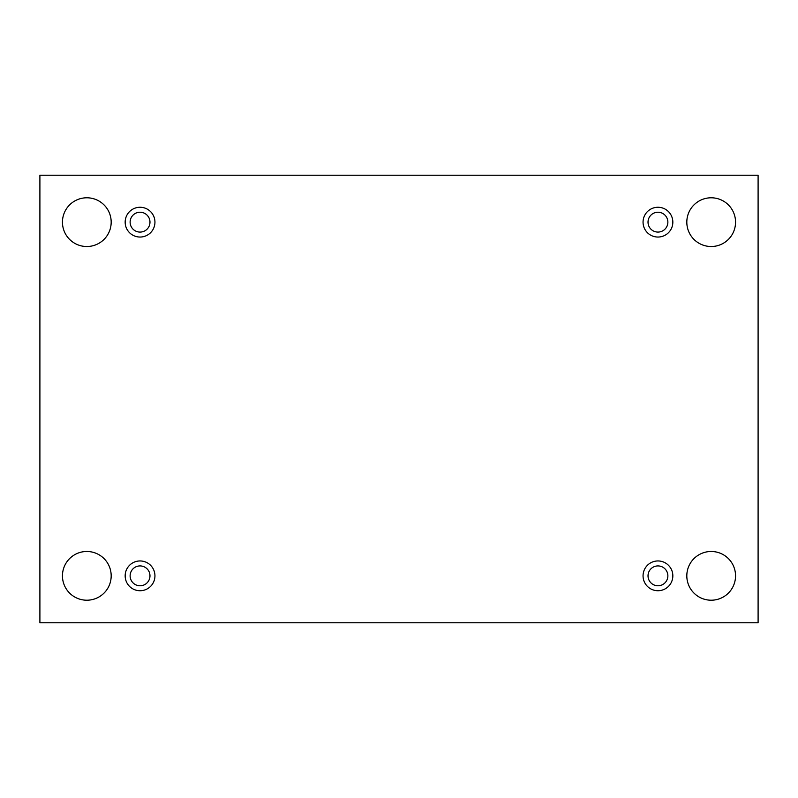 <?xml version="1.0" encoding="UTF-8"?>
<svg xmlns="http://www.w3.org/2000/svg" width="798" height="798" viewBox="0 0 798 798"><rect width="100%" height="100%" fill="white"/><g stroke="black" fill="none" stroke-linecap="round" stroke-linejoin="round"><path stroke-width="0.6" stroke-dasharray="3.99 2.99" d="M758.1 175.241L39.9 175.241L39.9 622.759L758.1 622.759L758.1 175.241M686.819 575.847A24.359 24.359 0 0 1 711.178 551.478A24.359 24.359 0 0 1 735.547 575.847A24.359 24.359 0 0 1 711.178 600.206A24.359 24.359 0 0 1 686.819 575.847M62.453 575.847A24.359 24.359 0 0 1 86.822 551.478A24.359 24.359 0 0 1 111.181 575.847A24.359 24.359 0 0 1 86.822 600.206A24.359 24.359 0 0 1 62.453 575.847M686.819 222.153A24.359 24.359 0 0 1 711.178 197.794A24.359 24.359 0 0 1 735.547 222.153A24.359 24.359 0 0 1 711.178 246.522A24.359 24.359 0 0 1 686.819 222.153M62.453 222.153A24.359 24.359 0 0 1 86.822 197.794A24.359 24.359 0 0 1 111.181 222.153A24.359 24.359 0 0 1 86.822 246.522A24.359 24.359 0 0 1 62.453 222.153M130.124 222.153A9.925 9.925 0 0 1 145.017 213.565A9.925 9.925 0 0 1 145.017 230.752A9.925 9.925 0 0 1 130.124 222.153M648.026 222.153A9.925 9.925 0 0 1 662.909 213.565A9.925 9.925 0 0 1 662.909 230.752A9.925 9.925 0 0 1 648.026 222.153M648.026 575.847A9.925 9.925 0 0 1 662.909 567.248A9.925 9.925 0 0 1 662.909 584.435A9.925 9.925 0 0 1 648.026 575.847M130.124 575.847A9.925 9.925 0 0 1 145.017 567.248A9.925 9.925 0 0 1 145.017 584.435A9.925 9.925 0 0 1 130.124 575.847M140.049 590.729A14.883 14.883 0 0 0 152.947 568.395A14.883 14.883 0 0 0 127.161 568.395A14.883 14.883 0 0 0 140.049 590.729M657.951 590.729A14.883 14.883 0 0 0 670.839 568.395A14.883 14.883 0 0 0 645.053 568.395A14.883 14.883 0 0 0 657.951 590.729M657.951 237.046A14.883 14.883 0 0 0 670.839 214.712A14.883 14.883 0 0 0 645.053 214.712A14.883 14.883 0 0 0 657.951 237.046M140.049 237.046A14.883 14.883 0 0 0 152.947 214.712A14.883 14.883 0 0 0 127.161 214.712A14.883 14.883 0 0 0 140.049 237.046"/><path stroke-width="1.2" d="M758.1 175.241L39.9 175.241L39.9 622.759L758.1 622.759L758.1 175.241M735.547 575.847A24.359 24.359 0 0 0 698.998 554.75A24.359 24.359 0 0 0 698.998 596.944A24.359 24.359 0 0 0 735.547 575.847M111.181 575.847A24.359 24.359 0 0 0 74.633 554.75A24.359 24.359 0 0 0 74.633 596.944A24.359 24.359 0 0 0 111.181 575.847M735.547 222.153A24.359 24.359 0 0 0 698.998 201.056A24.359 24.359 0 0 0 698.998 243.25A24.359 24.359 0 0 0 735.547 222.153M111.181 222.153A24.359 24.359 0 0 0 74.633 201.056A24.359 24.359 0 0 0 74.633 243.25A24.359 24.359 0 0 0 111.181 222.153M140.049 237.046A14.883 14.883 0 0 1 127.161 214.712A14.883 14.883 0 0 1 152.947 214.712A14.883 14.883 0 0 1 140.049 237.046M657.951 237.046A14.883 14.883 0 0 1 645.053 214.712A14.883 14.883 0 0 1 670.839 214.712A14.883 14.883 0 0 1 657.951 237.046M657.951 590.729A14.883 14.883 0 0 1 645.053 568.395A14.883 14.883 0 0 1 670.839 568.395A14.883 14.883 0 0 1 657.951 590.729M140.049 590.729A14.883 14.883 0 0 1 127.161 568.395A14.883 14.883 0 0 1 152.947 568.395A14.883 14.883 0 0 1 140.049 590.729M130.124 575.847A9.925 9.925 0 0 1 145.017 567.248A9.925 9.925 0 0 1 145.017 584.435A9.925 9.925 0 0 1 130.124 575.847M648.026 575.847A9.925 9.925 0 0 1 662.909 567.248A9.925 9.925 0 0 1 662.909 584.435A9.925 9.925 0 0 1 648.026 575.847M648.026 222.153A9.925 9.925 0 0 1 662.909 213.565A9.925 9.925 0 0 1 662.909 230.752A9.925 9.925 0 0 1 648.026 222.153M130.124 222.153A9.925 9.925 0 0 1 145.017 213.565A9.925 9.925 0 0 1 145.017 230.752A9.925 9.925 0 0 1 130.124 222.153"/></g></svg>
